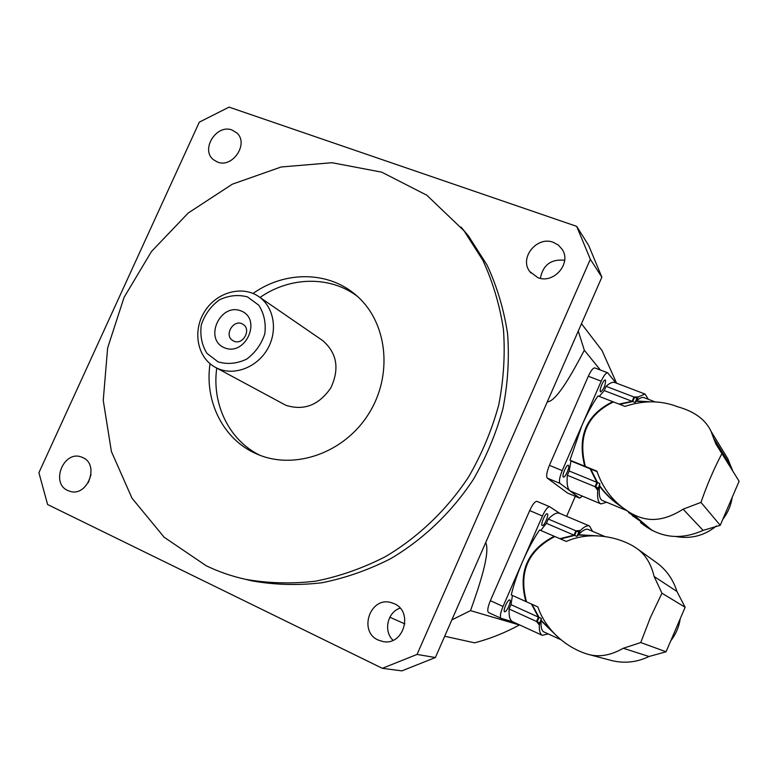 <?xml version="1.0" encoding="UTF-8"?>
<svg xmlns="http://www.w3.org/2000/svg" width="778" height="778" viewBox="0 0 778 778"><rect width="100%" height="100%" fill="white"/><g stroke="black" fill="none" stroke-linecap="round" stroke-linejoin="round"><path stroke-width="1.17" d="M224.453 347.766C203.496 339.218 220.223 302.331 241.112 310.947C262.351 319.233 245.44 356.742 224.453 347.766M233.925 341.163C242.989 345.451 251.722 329.434 243.067 324.407C234.09 318.027 223.267 335.269 232.875 340.628L233.925 341.163M218.073 361.877L206.938 353.358C201.784 344.955 199.907 335.483 201.288 324.941C204.702 314.701 210.673 306.376 219.202 299.958C228.635 295.426 238.049 294.405 247.462 296.895L258.773 305.2C264.112 313.563 266.125 323.103 264.812 333.82C261.379 344.255 255.301 352.716 246.587 359.183C236.979 363.676 227.477 364.571 218.073 361.877M218.18 368.694C234.927 375.93 257.304 367.109 267.564 348.962C277.999 330.913 274.119 307.417 259.249 296.943C242.707 284.894 216.624 292.042 204.614 311.531C192.302 330.825 197.174 357.491 215.166 367.226L218.18 368.694M321.878 340.035L322.812 340.667C337.01 353.095 339.685 368.821 330.844 387.852C318.941 405.173 303.955 410.988 285.886 405.299L215.623 367.479M232.087 130.043L236.813 132.921C249.174 143.463 232.573 168.495 217.49 162.057L213.289 159.587C200.345 149.386 216.673 123.712 232.087 130.043M400.106 608.114C387.454 612.13 383.223 631.182 393.026 640.275M394.232 603.699C413.604 611.576 403.753 645.759 383.214 641.607L378.215 640.061C358.191 631.503 370.046 596.493 390.857 602.512L394.232 603.699M564.663 260.241C551.077 258.899 542.976 264.938 540.36 278.349M553.362 242.347L558.497 245.196L562.319 249.582C571.704 263.479 553.537 284.252 537.822 277.639L529.701 271.493C519.023 257.897 537.005 235.715 553.362 242.347M91.036 474.58L88.303 482.632M82.731 457.561C99.944 464.544 87.496 497.288 69.855 491.288L67.725 490.471C50.317 483.07 63.67 450.17 81.272 456.978L82.731 457.561M581.487 323.736L602.065 350.596L616.575 383.184M575.331 496.306L566.627 516.31M519.441 624.841L519.383 624.977C505 632.835 490.062 638.787 474.551 642.822L444.695 636.248M357.219 296.204C329.882 275.606 289.747 276.608 260.017 297.468M216.751 368.082C211.674 404.045 229.033 440.26 259.842 455.237M253.064 293.471C284.767 270.763 328.423 270.909 356.081 295.202C387.327 321.615 393.522 374.578 368.675 413.838C344.148 453.302 293.851 470.661 256.565 453.885L256.341 453.788C223.296 439.512 204.351 401.438 210.031 363.715M206.112 565.694L164.109 537.199L131.988 498.173L111.4 451.512L103.241 400.378L107.636 347.961L124.072 297.371L151.477 251.498L188.237 213.007L232.311 184.192L281.208 166.978L332.05 162.719L381.687 172.152L426.772 195.181L464.009 230.784L482.798 260.202C492.805 281.821 499.69 304.879 503.434 329.376C505.262 354.379 503.697 379.567 498.737 404.959C491.852 430.069 481.825 454.041 468.657 476.856C446.903 509.804 418.263 537.19 385.343 556.708C362.791 568.232 339.558 576.391 315.635 581.166C291.692 583.967 268.293 583.344 245.42 579.299C231.649 576.245 218.55 571.713 206.112 565.694M461.043 227.088L468.482 235.997L487.116 265.162C497.045 286.576 503.862 309.411 507.587 333.674C509.415 358.425 507.878 383.36 502.987 408.489C496.189 433.336 486.269 457.056 473.238 479.618C451.717 512.216 423.378 539.31 390.78 558.614C368.441 570.011 345.432 578.064 321.742 582.79C298.013 585.552 274.819 584.92 252.15 580.913L245.469 579.309M601.861 277.172L588.615 245.342L576.663 226.349L229.063 107.121L199.304 122.156L38.9 472.713L47.604 504.523L382.329 668.312L401.876 670.879L435.379 657.536L417.047 654.434L590.337 259.269L601.861 277.172L435.379 657.536M576.663 226.349L590.337 259.269M417.047 654.434L382.329 668.312M578.268 331.068L584.336 350.256C572.861 371.962 556.766 401.477 547.265 401.895M404.861 623.888L389.827 617.226M485.715 542.529C490.519 552.934 479.16 586.281 470.525 610.633L451.862 619.871M519.383 624.977L470.525 610.633M584.336 350.256L600.373 370.017M700.968 502.384C707.037 484.801 714.029 468.541 721.926 453.603L739.1 481.251L720.234 525.306L700.968 502.384L683.094 509.182C671.91 516.368 661.271 519.792 651.167 519.451C640.255 518.868 629.421 513.82 618.666 504.309C608.824 495.712 601.559 484.655 596.862 471.137L585.348 466.44C577.714 436.37 587.069 414.859 613.414 401.915L624.987 406.388C643.581 400.174 661.193 400.32 677.823 406.826C694.53 411.494 705.636 419.712 711.131 431.469L713.601 438.247L730.727 465.993L727.848 458.806L722.704 450.394M640.508 522.466C659.326 537.948 680.196 540.584 703.108 530.372L720.234 525.306M733.002 471.439L730.727 465.993M703.108 530.372L683.094 509.182M628.614 512.585L640.771 520.852M644.427 523.915L632.339 515.678M652.227 530.46L644.379 524.012M635.996 516.952L623.392 508.316M640.732 520.959L635.986 516.981M622.079 507.207C613.161 501.47 605.654 494.448 599.537 486.162C598.69 494.633 599.663 499.418 602.435 500.526L625.561 510.115L623.596 508.481M622.167 507.285L636.365 517.166L652.188 530.547M732.166 497.443C730.98 505.496 727.858 512.78 722.811 519.296M716.441 525.947C704.615 535.585 691.224 539.135 676.277 536.587M619.035 404.083L632.125 401.312L633.973 397.013L638.261 396.916L636.492 401.01L649.076 401.701M585.328 466.382L584.725 466.187C577.091 436.127 586.447 414.616 612.792 401.672L613.239 401.983M599.537 486.162L597.737 490.296L595.044 486.678L596.93 482.37L590.113 468.794L588.061 467.549M588.683 467.802L590.735 469.046L597.553 482.623L595.656 486.931L597.786 489.809L599.595 485.637C605.42 493.748 612.597 500.682 621.136 506.439M647.977 401.711L636.2 401.292L637.999 397.15L634.595 397.257L632.747 401.545L619.658 404.327M599.595 485.637L599.857 483.576L597.553 482.623M597.786 489.809L599.857 483.576M606.616 502.257L600.986 503.92C598.233 502.841 597.154 498.299 597.737 490.296M595.656 486.931L597.981 487.894M600.723 503.813L570.089 490.947C567.522 488.934 566.608 483.712 567.337 475.27L595.044 486.678M567.337 475.27L569.204 470.991L570.974 460.994L590.113 468.794M596.93 482.37L569.204 470.991M590.735 469.046L597.018 471.614M570.974 460.994L570.673 460.469M582.469 496.218L579.581 498.056L560.024 483.41C558.769 481.601 559.508 477.342 562.231 470.602L581.759 425.809L569.992 460.187L584.725 466.187M713.601 438.247L715.886 443.966L721.926 453.603M615.952 382.951L607.637 372.779C605.926 372.788 603.777 375.589 601.209 381.171L581.759 425.809C586.972 413.935 592.379 403.986 597.981 395.944L612.792 401.672M634.595 397.257L636.929 398.151L637.999 397.15M632.747 401.545L635.072 402.44L636.929 398.151M599.264 396.43L604.234 390.575L632.125 401.312M604.234 390.575L606.081 386.316L633.973 397.013M638.261 396.916L645.02 394.047L648.375 399.309M606.081 386.316C609.553 383.146 612.393 381.852 614.591 382.436L615.262 382.688M635.072 402.44L636.2 401.292M636.492 401.01C639.467 398.21 641.879 397.043 643.717 397.519L644.281 397.743M605.537 380.16C605.556 385.178 603.952 389.088 600.713 391.888C598.574 391.616 603.388 379.149 605.303 380.004L605.537 380.16M568.426 465.341C570.177 466.392 565.246 478.042 563.457 477.07C561.356 476.661 566.413 464.281 568.29 465.273L568.426 465.341M594.956 367.965L594.81 367.906C593.05 367.897 590.881 370.678 588.314 376.241L549.424 465.341C546.72 472.051 546.01 476.321 547.313 478.139L567.541 493.038L579.698 498.124M640.761 642.56L650.437 617.411L661.961 593.215L685.136 607.268L666.065 651.779L640.761 642.56L623.275 648.269C611.177 655.164 599.838 657.293 589.257 654.638C569.438 649.377 546.399 632.174 537.88 606.937L526.482 601.793C518.518 572.2 527.98 550.445 554.86 536.528L566.316 541.459C591.416 530.09 622.206 537.54 638.009 549.307C645.828 555.249 651.205 564.313 654.133 576.508L676.918 591.445C673.427 580.184 667.116 570.926 657.964 563.671L654.483 561.162M609.398 659.958L612.587 660.794C625.191 663.585 637.338 662.156 649.017 656.506L666.065 651.779M685.136 607.268L676.918 591.445M649.017 656.506L623.275 648.269M680.225 618.734C678.98 626.932 675.829 634.284 670.762 640.809M559.907 538.697L574.018 535.147L575.885 530.8L580.271 530.538L578.472 534.68L598.71 535.945M526.434 601.666L525.87 601.52C517.905 571.927 527.367 550.182 554.247 536.266L554.743 536.587M556.465 635.675L541.109 620.786L539.3 624.958L536.519 621.476L538.425 617.119L531.442 604.029M532.055 604.312L539.037 617.392L537.131 621.758L539.31 624.53L541.148 620.309L555.618 634.848M597.543 535.877L578.161 535.021L579.98 530.829L576.498 531.063L574.631 535.41L560.52 538.96M541.148 620.309L541.323 618.432L539.037 617.392M539.31 624.53L541.323 618.432M548.198 633.914L542.285 635.325C540.107 634.216 539.115 630.764 539.3 624.958M543.968 631.979L543.841 631.921C541.624 630.783 540.71 627.078 541.109 620.786M537.131 621.758L539.426 622.799M512.692 621.748L512.537 621.68C509.891 620.329 508.754 616.098 509.104 608.989L536.519 621.476M509.104 608.989L510.99 604.652L512.42 595.452M538.425 617.119L510.99 604.652M512.858 621.826L501.09 618.325C499.729 616.935 500.371 612.976 503.026 606.461L522.767 561.152C517.555 573.201 513.723 584.463 511.282 594.937L525.87 601.52M654.133 576.508L661.961 593.215M559.927 513.47L549.667 506.731C547.761 506.663 545.349 509.755 542.441 516.009L522.767 561.152C528.048 549.132 533.65 538.736 539.592 529.964L554.247 536.266M576.498 531.063L578.813 532.055L579.98 530.829M574.631 535.41L576.936 536.392L578.813 532.055M540.749 530.46L546.399 523.341L574.018 535.147M546.399 523.341L548.276 519.043L575.885 530.8M580.271 530.538C584.22 526.687 587.293 525.169 589.51 525.986L592.535 531.306M548.276 519.043C553.051 514.209 556.785 512.294 559.499 513.285L559.713 513.383M576.936 536.392L578.161 535.021M578.472 534.68C582.625 530.343 585.834 528.593 588.11 529.429L588.285 529.507M547.313 513.801C549.21 514.637 544.075 526.599 542.266 525.539C540.175 525.043 545.388 512.692 547.235 513.762L547.313 513.801M509.785 599.945L509.823 599.955C511.875 600.597 506.39 612.908 504.591 611.712C502.559 611.1 507.927 598.943 509.785 599.945M537.141 501.45L536.985 501.372C535.031 501.275 532.59 504.348 529.682 510.582L490.354 600.684C487.718 607.18 487.106 611.138 488.516 612.549L488.642 612.597M601.209 381.171L588.314 376.241M562.231 470.602L549.424 465.341M560.024 483.41L547.313 478.139M579.581 498.056L567.541 493.038M542.441 516.009L529.682 510.582M503.026 606.461L490.354 600.684M322.812 340.667L259.249 296.943M391.626 602.717L390.877 602.522M530.839 272.932L529.701 271.493M468.482 235.997L464.009 230.784M252.15 580.913L245.42 579.299M711.131 431.469L727.848 458.806M614.591 382.436L645.02 394.047M643.717 397.519L655.222 401.925M721.663 453.263L715.886 443.966M607.637 372.779L594.81 367.906M589.257 654.638L612.587 660.794M638.028 549.317L657.964 563.671M512.537 621.68L542.285 635.325M543.841 631.921L561.162 639.847M559.499 513.285L589.51 525.986M588.11 529.429L604.934 536.567M549.667 506.731L536.985 501.372M501.09 618.325L488.516 612.549"/></g></svg>
